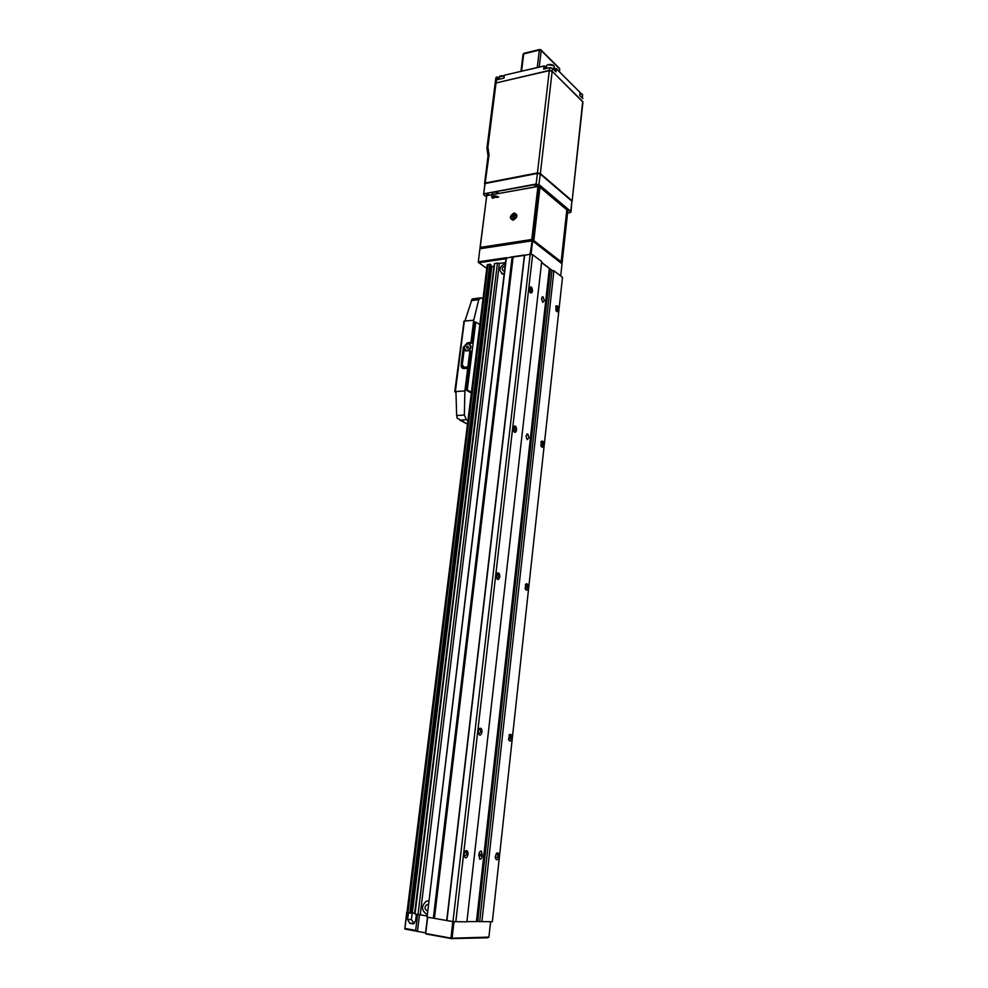 <?xml version="1.0" encoding="UTF-8"?>
<svg xmlns="http://www.w3.org/2000/svg" width="988" height="988" viewBox="0 0 988 988"><rect width="100%" height="100%" fill="white"/><g stroke="black" fill="none" stroke-linecap="round" stroke-linejoin="round"><path stroke-width="1.48" d="M489.801 194.982L487.22 194.315L486.429 194.834L486.985 195.488M538.176 186.362L535.57 185.682L534.706 186.238L535.212 186.893M561.122 261.746L567.137 210.172L539.646 187.004L533.866 240.603L561.122 261.746L560.455 262.475L533.174 241.356L533.866 240.603M567.569 213.05L569.829 212.679L570.496 211.679L538.806 184.917L536.262 184.398L484.305 193.71L483.774 194.747L486.429 196.822M485.009 183.151L483.564 194.525M540.078 173.839L537.521 173.308L540.3 174.061L537.373 173.456L484.54 183.644M549.303 70.642L496.038 82.955L487.911 147.15L489.035 154.918L488.035 156.005L484.614 183.138L537.435 172.937L549.303 70.642L552.169 71.272L582.945 102.097L572.089 201.404L582.698 101.517M486.985 147.743L495.099 83.758L496.038 82.955M488.072 155.857L489.035 154.918L483.577 194.55M495.112 83.684L486.985 148.151M497.162 197.439L493.716 197.18L493.839 198.069M499.162 193.315C495.927 191.796 493.592 191.833 492.16 193.426L491.703 197.131C493.136 195.562 495.47 195.525 498.705 197.032M514.069 212.914C518.095 214.631 517.798 217.076 513.192 220.225C509.166 218.509 509.462 216.063 514.069 212.914M561.419 263.228L562.172 262.487L561.196 261.45L566.692 210.876M562.172 262.487L567.816 210.815L566.729 210.864M532.544 240.874L480.02 247.766L486.726 195.624L480.217 247.395L531.779 239.479L537.904 186.522L486.726 195.624L538.324 186.337L532.767 239.664L533.866 240.232L539.856 188.263L538.905 186.46M532.075 240.43L531.779 239.479M532.631 240.862L533.693 240.393M561.308 261.82L560.974 262.82M511.833 219.459L512.982 219.929L516.391 217.656L515.934 214.087M511.364 215.878C510.561 218.039 511.043 219.348 512.809 219.793L516.218 217.521C517.02 215.359 516.551 214.063 514.785 213.606L511.364 215.878M513.414 216.903L512.649 218.472L513.884 217.064L515.143 217.496L514.168 216.496L514.933 214.927L513.698 216.335L512.439 215.903L512.154 216.483L513.846 217.125M512.439 215.903L514.365 217.224M514.723 217.348L513.698 216.335M514.168 216.496L514.859 217.397M514.464 214.779L514.637 215.532M512.649 218.472L513.278 218.286M544.03 65.986L504.448 75.212L503.954 78.151L496.618 79.855L496.779 77.101L495.853 77.842L495.149 83.363M544.845 66.073L546.401 67.678M556.232 68.58L555.404 68.567L555.133 70.951M579.721 95.466L580.055 92.44L579.721 95.466L582.809 98.541M552.502 68.32L555.997 71.877L556.355 68.777L580.055 92.44L556.355 68.703M504.349 75.224L544.018 66.06L543.659 69.16L549.661 67.69M461.1 364.844L462.285 364.733L464.162 367.24L466.694 366.993L466.521 368.363L463.915 368.598C461.927 368.438 460.988 367.178 461.1 364.844L462.285 365.449M463.78 323.027L454.776 391.668L464.879 390.89L469.93 350.555L466.077 350.938L463.051 349.468L463.335 347.233L467.386 342.811L470.955 342.416L473.734 320.198L478.76 299.648L481.218 297.759L482.984 298.919M479.674 297.956L472.128 298.981L464.94 321.001L464.064 321.149L473.734 320.198M461.273 363.485L462.878 350.814L463.928 351.79L462.458 363.374L461.273 363.485M462.409 363.374L463.878 351.765M466.892 343.96L471.98 343.058L470.955 342.416M471.98 343.058L474.586 322.199L475.771 322.051L479.798 324.632M463.631 321.915L464.064 321.149M455.073 391.964L455.95 391.927L456.654 415.565L464.372 415.009L464.879 390.89M471.325 393.026L466.101 390.087L470.967 351.172L469.93 350.555M467.917 420.555L466.324 419.702L464.372 415.009M465.768 350.53L466.472 350.913M468.522 350.691C471.375 348.381 471.733 346.208 469.609 344.157M466.101 390.087L467.299 389.988L475.771 322.051M464.138 349.703L464.335 348.134M465.225 350.814L463.631 349.406M471.424 392.31L467.299 389.988M459.877 420.147L467.472 424.136L457.123 418.023L456.654 415.565M466.991 350.715C471.14 348.159 471.535 345.812 468.151 343.676L467.88 343.688C463.73 346.257 463.347 348.603 466.744 350.728L466.991 350.715M466.484 347.294C466.941 348.616 467.583 348.554 468.386 347.097C467.929 345.775 467.299 345.837 466.484 347.294M463.051 368.487L462.149 365.461M466.608 367.709L463.792 367.203M425.581 932.882L404.796 929.041L406.982 912.443M490.591 921.742L488.912 937.093L487.739 937.81L451.343 938.6L426.112 933.993L425.556 933.03L427.458 917.16M488.912 937.093L451.491 938.23L425.606 933.512M450.985 937.748L452.85 921.582M425.742 933.154L427.668 917.197M417.998 914.53L497.421 263.067L494.506 263.574L414.849 913.974L426.915 915.925L419.888 914.727M417.455 931.4L419.492 914.69M416.677 931.326L415.676 930.375L417.615 914.468L416.393 914.258L415.578 920.94L413.713 923.706L412.601 923.829L409.773 923.323L407.636 919.532L408.452 912.875L406.982 912.628M412.972 913.036L414.923 913.369M414.219 923.434L411.366 919.519L412.169 912.949M415.676 930.375L405.031 928.436M404.796 929.041L406.698 912.443M452.109 937.859L453.986 921.705M479.847 249.124L478.266 262.314L479.847 249.124M532.063 240.492L562.024 263.845L532.063 240.492L479.995 248.618M541.585 262.388L552.292 270.502M562.024 263.845L560.702 275.961M532.606 241.072L531.062 254.373M532.149 240.64L530.074 254.212M478.266 262.314L486.763 268.415M505.992 258.745L478.711 262.734M455.789 921.89L532.643 254.682L541.683 261.536L466.892 921.841L452.961 921.606L446.922 920.557L524.64 255.015L512.179 256.855M446.922 920.557L427.075 917.099L506.387 257.683L478.414 261.808M531.618 240.874L480.057 248.754M509.005 735.282L510.067 735.097L510.882 737.9L508.647 739.864M511.932 738.036C511.957 735.097 511.179 733.923 509.623 734.529L508.536 739.53C509.882 741.939 511.006 741.445 511.932 738.036M428.273 904.687L427.582 904.613M488.146 264.401L487.195 264.957L406.97 912.529L407.945 912.789L488.146 264.401L490.715 264.673M490.74 264.488L410.922 913.171L407.945 912.789M414.923 913.295L412.305 912.949L491.802 266.352L490.69 265.562M412.305 912.949L410.946 912.949M414.614 913.245L493.864 266.513L491.802 266.352M420.221 914.765L499.372 263.438L497.421 263.067M501.608 273.54L504.115 274.392M505.535 262.549L499.372 263.438M427.075 917.099L506.054 258.238L512.13 256.843L433.324 918.185M434.448 918.297L513.118 257.028L512.13 256.843M446.724 920.433L524.393 255.386L513.118 257.028M452.961 921.606L530.173 254.2L524.393 255.386M532.643 254.682L530.173 254.2M468.028 854.385C468.077 851.372 467.275 850.211 465.607 850.878L464.088 854.126L464.187 856.164C465.62 858.868 466.892 858.288 468.028 854.385M482.021 732.034C482.045 728.946 481.205 727.748 479.526 728.415L478.229 731.268L478.365 733.442C479.773 736.06 480.995 735.591 482.021 732.034M532.47 291.077C532.347 287.743 531.458 286.397 529.815 287.039L529.556 291.584C530.852 293.72 531.816 293.547 532.47 291.077M516.576 430.089C516.489 426.828 515.613 425.532 513.933 426.199L513.402 430.805C514.748 433.127 515.798 432.88 516.576 430.089M499.78 576.844C499.755 573.67 498.891 572.423 497.199 573.102L496.359 577.856C497.742 580.339 498.878 580.005 499.78 576.844M525.974 436.004L527.184 439.648L529.025 437.672L527.814 434.016L525.974 436.004M541.436 298.537L542.745 302.353L544.351 300.624L543.042 296.82L541.436 298.537M478.933 854.2L479.662 859.103C480.897 859.486 481.749 858.473 482.206 856.077L481.477 851.187C480.242 850.804 479.39 851.804 478.933 854.2M466.916 921.606L476.451 921.569L549.34 268.44L541.572 262.549M476.451 921.52L477.698 921.569L550.365 269.205L549.316 268.674M481.885 921.779L553.922 270.811L562.493 277.319L492.345 921.742L479.686 921.557L551.996 270.44L550.365 269.205M479.686 921.557L477.698 921.569M553.922 270.811L551.996 270.44M499.026 856.485C499.076 853.607 498.335 852.459 496.803 853.064L495.359 856.238L495.47 858.325C496.828 860.807 498.014 860.19 499.026 856.485M528.321 587.576C528.296 584.55 527.506 583.34 525.937 583.933L525.147 588.7C526.456 590.972 527.518 590.602 528.321 587.576M543.845 445.032C543.783 441.92 542.968 440.66 541.412 441.253L540.905 445.86C542.165 447.996 543.153 447.725 543.845 445.032M558.578 309.787C558.467 306.613 557.652 305.304 556.121 305.872L555.874 310.405C557.084 312.381 557.985 312.171 558.578 309.787M555.676 306.626L556.54 306.428L557.615 309.602L556.17 310.998M540.905 442.019L541.869 441.809L542.857 444.859L541.152 446.403M525.369 584.698L526.394 584.501L527.308 587.428L525.332 589.157M496.149 853.793L497.199 853.644L497.964 856.361L495.531 858.547M496.594 573.929L497.767 573.67L498.73 576.696L496.569 578.388M513.402 427.014L514.489 426.754L515.551 429.916L513.686 431.435M529.358 287.841L530.334 287.594L531.482 290.892L529.914 292.263M478.847 729.243L480.069 728.996L480.946 731.886L478.488 733.825M464.891 851.668L466.126 851.458L466.916 854.262L464.249 856.423M505.448 263.339L505.214 263.364C498.977 267.168 498.285 270.7 503.151 273.96L504.176 273.886M502.954 270.638L504.522 270.971M505.115 266.044L504.572 266.044C501.756 267.748 501.447 269.341 503.633 270.823L504.572 270.638M428.706 901.007L426.285 901.18C421.11 906.095 421.296 910.479 426.853 914.332L427.1 914.369M428.249 904.823L426.668 904.724C424.334 906.947 424.42 908.911 426.927 910.64L427.545 910.64M484.305 193.71L536.138 184.015L537.435 172.937L540.35 173.542L571.929 200.663L570.768 211.395L539.077 184.62L536.262 184.398M538.806 184.917L540.3 174.061L571.879 201.169L571.027 211.877M570.496 211.679L570.595 212.371M567.569 213.075L569.953 212.655M485.664 182.879L537.398 173.345L485.664 182.879M540.3 174.024L571.731 200.959L540.288 173.962M552.169 71.272L540.35 173.542L537.521 173.308M488.035 156.005L486.973 148.286L487.911 147.15L486.998 148.496M498.582 197.18C493.889 195.55 491.851 195.933 492.444 198.329M496.828 76.99L495.853 77.842L495.136 83.56L496.075 82.708L496.989 76.99M496.1 82.943L549.34 70.395L552.193 71.025L552.378 68.209L549.773 67.629L552.378 68.209M543.659 69.16L549.637 67.764L549.365 70.63M544.153 65.924L544.968 66.27L544.672 68.814M497.347 77.138L498.989 78.645L497.347 77.138L497.013 79.769M553.984 68.827L555.429 68.493L553.984 68.79M549.773 67.629L552.502 68.407L555.997 71.877M553.972 68.901L555.54 68.431M552.107 71.21L582.636 101.455M503.892 78.163L504.176 75.446L503.843 78.175M582.512 94.613L580.104 92.983L582.006 93.946M582.29 97.948L582.599 95.169L580.092 93.045M547.537 64.838L546.623 65.826M554.132 66.295C553.268 64.652 551.131 64.134 547.698 64.726L553.552 65.529M553.885 69.703L554.206 66.875C553.329 64.665 551.131 63.973 547.611 64.8L546.722 65.591M500.076 75.94L504.152 75.718L499.36 76.545M504.139 75.767L499.187 76.99L498.891 79.324M559.282 71.63L559.591 68.938L541.202 50.512L539.238 67.073M537.262 67.53L539.337 50.104L523.689 53.883L521.578 71.198M523.245 54.846L524.332 53.216L539.534 49.536M539.337 50.104L541.202 50.512L540.621 49.573L539.337 50.104M541.177 50.129L559.529 68.444M455.357 391.693L464.298 321.322M468.423 343.441L467.386 342.811M464.335 347.838L463.335 347.233M471.153 300.636L478.76 299.648M459.914 420.159L466.324 419.702M465.36 367.832L464.323 367.227M411.366 919.519L407.636 919.532M413.33 923.817L412.601 923.829M413.503 923.298L409.773 923.323M409.798 913.11L489.863 264.154M410.452 913.184L490.443 264.278M415.046 914.024L494.704 263.463M478.772 855.596L482.206 856.077M478.958 853.965L482.391 854.435M569.854 212.692L571.027 211.914M486.417 196.871L483.725 194.747M544.055 65.937L504.448 75.212M582.883 98.541L579.82 95.49M549.686 67.653L544.203 68.925M544.968 66.184L546.401 67.616M497.347 77.052L498.989 78.571M546.315 68.431L546.599 65.974M523.912 53.303L523.047 54.402L520.985 71.334M559.764 69.358L559.48 71.828M455.962 392.347L455.307 391.989M465.2 367.845L464.162 367.24M509.104 735.196L509.623 734.529M509.351 735.047L510.067 735.097M410.922 913.171L490.814 264.599M414.849 913.974L494.506 263.574M555.713 306.576L556.121 305.872M555.713 306.527L556.54 306.428M540.979 441.945L541.412 441.253M540.979 441.871L541.869 441.809M525.468 584.612L525.937 583.933M525.628 584.501L526.394 584.501M496.235 853.718L496.803 853.064M496.556 853.558L497.199 853.644M480.687 851.076L481.477 851.187M542.103 296.931L543.042 296.82M526.839 434.078L527.814 434.016M496.729 573.793L497.199 573.102M496.915 573.658L497.767 573.67M513.513 426.902L513.933 426.199M513.624 426.804L514.489 426.754M529.42 287.767L529.815 287.039M529.494 287.706L530.334 287.594M479.007 729.095L479.526 728.415M479.291 728.934L480.069 728.996M465.039 851.545L465.607 850.878M465.41 851.36L466.126 851.458"/></g></svg>
